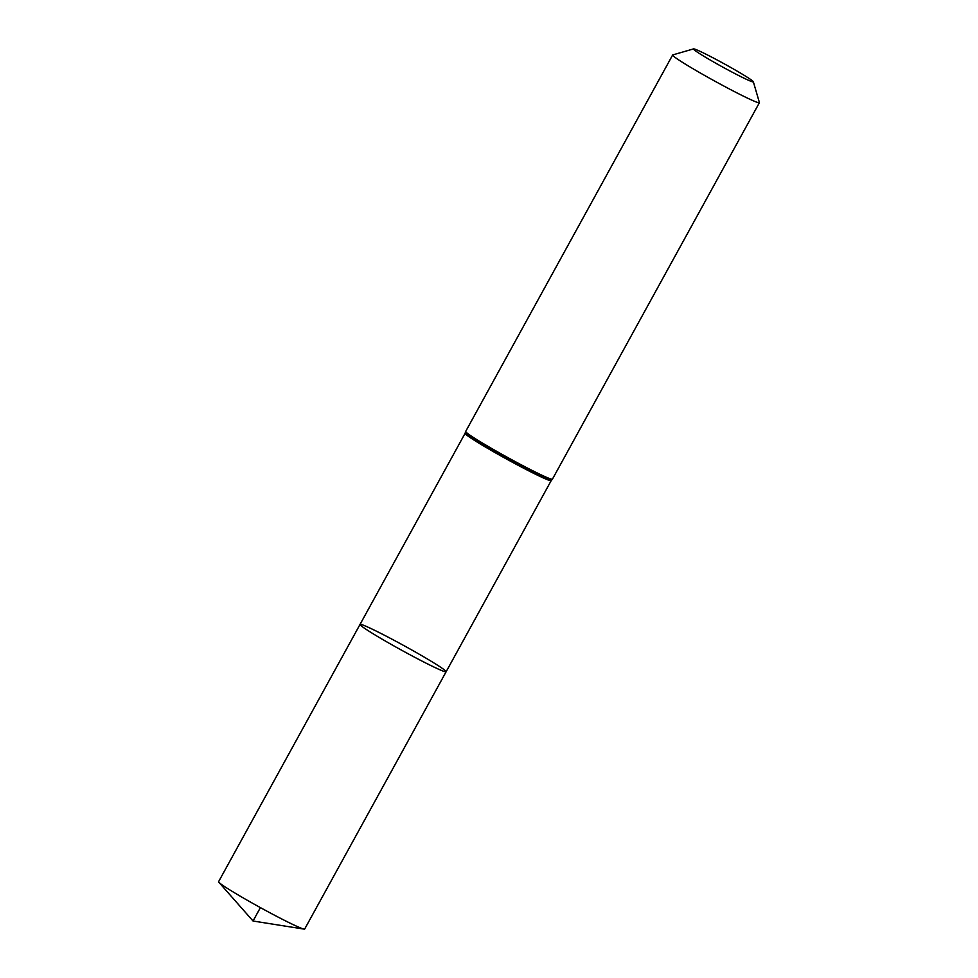 <?xml version="1.0" encoding="UTF-8"?>
<svg xmlns="http://www.w3.org/2000/svg" width="978" height="978" viewBox="0 0 978 978"><rect width="100%" height="100%" fill="white"/><g stroke="black" fill="none" stroke-linecap="round" stroke-linejoin="round"><path stroke-width="1.47" d="M360.038 624.416A49.12 2.567 28.8 0 0 401.836 650.333A49.12 2.567 28.8 0 0 446.127 671.752A49.12 2.567 -151.2 0 1 422.594 661.385A49.12 2.567 -151.2 0 1 378.718 637.155A49.12 2.567 -151.2 0 1 360.038 624.416A49.12 2.567 -151.2 0 1 404.317 645.835A49.12 2.567 -151.2 0 1 446.127 671.752L304.684 929.027A49.12 2.567 28.8 0 1 304.06 929.1A49.12 2.567 28.8 0 1 237.275 894.43A49.12 2.567 28.8 0 1 218.864 882.266A49.12 2.567 28.8 0 1 218.595 881.691L465.1 433.315A49.12 2.567 -151.2 0 0 506.897 459.232A49.12 2.567 -151.2 0 0 551.189 480.638L446.127 671.752M740.346 73.008A34.157 1.785 -151.2 0 1 753.341 81.761A34.157 1.785 -151.2 0 1 722.546 66.981A34.157 1.785 -151.2 0 1 693.561 48.9A34.157 1.785 -151.2 0 1 740.346 73.008M753.341 81.761L759.405 102.543A49.499 2.592 -151.2 0 1 759.405 102.69A49.499 2.592 -151.2 0 1 714.771 81.113A49.499 2.592 -151.2 0 1 672.644 55A49.499 2.592 -151.2 0 1 672.766 54.915L693.561 48.9M260.405 907.608L253.033 921.007L304.06 929.1M759.405 102.69L552.436 479.147A49.499 2.592 -151.2 0 1 507.814 457.57A49.499 2.592 -151.2 0 1 465.675 431.457L465.1 433.315M552.436 479.147L551.775 479.941A49.316 2.579 -151.2 0 1 507.362 458.401A49.316 2.579 -151.2 0 1 465.369 432.435M551.775 479.941L551.189 480.638M672.644 55L465.675 431.457M253.033 921.007L218.864 882.266"/></g></svg>
